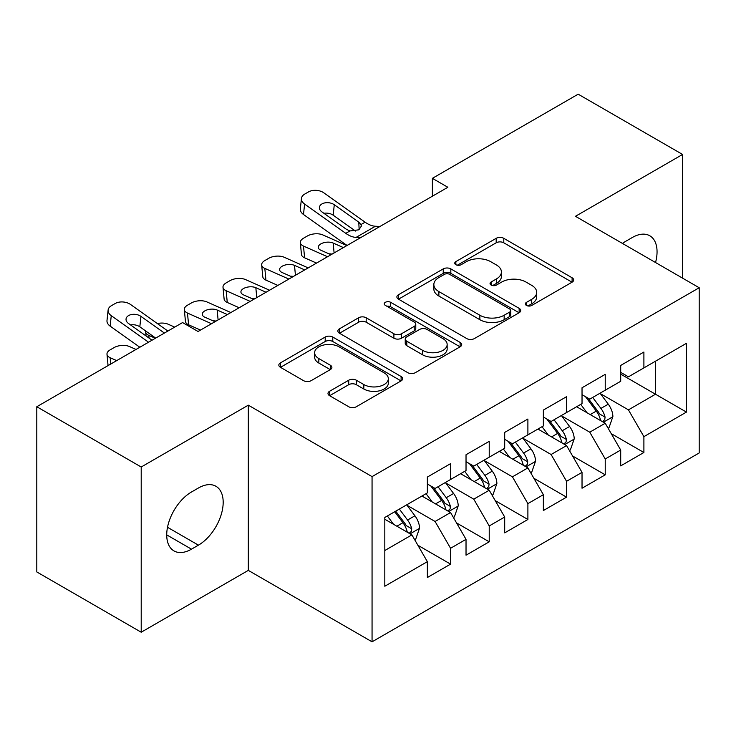 <?xml version="1.0" encoding="UTF-8"?>
<svg xmlns="http://www.w3.org/2000/svg" width="736" height="736" viewBox="0 0 736 736"><rect width="100%" height="100%" fill="white"/><g stroke="black" fill="none" stroke-linecap="round" stroke-linejoin="round"><path stroke-width="1.1" d="M526.461 305.44A3.754 2.171 0 0 0 531.769 305.44L572.102 282.155A5.364 3.1 0 0 0 573.675 279.965A5.364 3.1 0 0 0 572.102 277.776L503.783 238.326A5.364 3.1 0 0 0 496.184 238.326L455.86 261.611A3.754 2.171 0 0 0 454.756 263.148A3.754 2.171 0 0 0 455.86 264.684A3.754 2.171 0 0 0 461.178 264.684L466.394 261.666A17.176 9.918 0 0 1 490.682 261.666L496.377 264.951A17.176 9.918 0 0 1 501.409 271.97A17.176 9.918 0 0 1 496.377 278.981L491.16 281.989A3.754 2.171 0 0 0 490.056 283.526A3.754 2.171 0 0 0 491.16 285.062A3.754 2.171 0 0 0 496.469 285.062L501.694 282.044A17.176 9.918 0 0 1 525.982 282.044L531.677 285.338A17.176 9.918 0 0 1 536.71 292.348A17.176 9.918 0 0 1 531.677 299.359L526.461 302.376A3.754 2.171 0 0 0 525.357 303.904A3.754 2.171 0 0 0 526.461 305.44L526.461 302.376M329.562 391.285A5.364 3.1 0 0 0 327.989 393.484A5.364 3.1 0 0 0 329.562 395.674L348.726 406.741A5.364 3.1 0 0 0 356.316 406.741L401.111 380.88A5.364 3.1 0 0 0 402.684 378.69A5.364 3.1 0 0 0 401.111 376.501L332.782 337.051A5.364 3.1 0 0 0 325.192 337.051L280.407 362.912A5.364 3.1 0 0 0 278.834 365.102A5.364 3.1 0 0 0 280.407 367.292L303.563 380.659A5.364 3.1 0 0 0 311.153 380.659L330.317 369.592A5.364 3.1 0 0 0 331.89 367.402A5.364 3.1 0 0 0 330.317 365.212L318.835 358.579A14.361 8.289 0 0 1 314.631 352.719A14.361 8.289 0 0 1 323.5 345.064A14.361 8.289 0 0 1 339.149 346.858L384.118 372.83A14.361 8.289 0 0 1 388.332 378.69A14.361 8.289 0 0 1 379.463 386.345A14.361 8.289 0 0 1 363.814 384.551L356.316 380.218A5.364 3.1 0 0 0 348.726 380.218L329.562 391.285L329.562 395.674M141.211 467.01L141.211 632.224L248.317 570.382L248.317 405.168L141.211 467.01L36.8 406.732L182.583 322.57L198.048 331.494L447.856 187.275L432.382 178.342L432.382 196.208M248.317 405.168L372.057 476.615L699.2 287.739L699.2 452.953L372.057 641.82L372.057 476.615M682.576 278.144L682.576 154.459L575.46 216.301L699.2 287.739M682.576 154.459L578.165 94.18L432.382 178.342M466.771 338.588A5.364 3.1 0 0 0 474.361 338.588L519.156 312.726A5.364 3.1 0 0 0 520.72 310.537A5.364 3.1 0 0 0 519.156 308.347L450.828 268.898A5.364 3.1 0 0 0 443.238 268.898L398.452 294.759A5.364 3.1 0 0 0 396.879 296.948A5.364 3.1 0 0 0 398.452 299.138L466.771 338.588M386.86 306.25A3.754 2.171 0 0 1 390.669 306.783L390.669 302.321L460.129 342.424A5.364 3.1 0 0 1 461.702 344.614A5.364 3.1 0 0 1 460.129 346.803L415.343 372.664A5.364 3.1 0 0 1 407.753 372.664L339.425 333.215L339.425 328.836A5.364 3.1 0 0 0 337.861 331.025A5.364 3.1 0 0 0 339.425 333.215M339.425 328.836L358.598 317.768A5.364 3.1 0 0 1 366.188 317.768L393.898 333.767A5.364 3.1 0 0 0 401.488 333.767L414.202 326.425A5.364 3.1 0 0 0 415.776 324.236A5.364 3.1 0 0 0 414.202 322.037L385.36 305.385A3.754 2.171 0 0 1 384.256 303.848A3.754 2.171 0 0 1 386.575 301.852A3.754 2.171 0 0 1 390.669 302.321M620.706 374.136L655.5 394.229L655.5 361.192L686.44 343.326L643.899 367.89L643.899 352.038L620.706 365.433L620.706 381.285L605.231 390.209L605.231 374.366L582.029 387.762L582.029 403.604L566.564 412.537L566.564 396.686L543.361 410.081L543.361 425.932L527.896 434.866L527.896 419.014L504.694 432.409L504.694 448.261L489.228 457.185L489.228 441.342L466.026 454.738L466.026 470.58L450.561 479.513L450.561 463.662L427.358 477.057L427.358 492.908L384.818 517.463L384.818 586.233L427.358 561.669L411.893 534.879L384.818 519.257M686.44 343.326L686.44 412.096L643.899 436.65L628.434 409.86L600.401 393.677M611.23 433.642L643.899 452.502L643.899 436.65M643.899 452.502L620.706 465.897L620.706 450.046L605.231 458.979L589.766 432.188L561.734 415.996M572.562 455.961L605.231 474.83L605.231 458.979M605.231 474.83L582.029 488.226L582.029 472.374L566.564 481.298L551.098 454.508L523.066 438.325M533.894 478.29L566.564 497.15L566.564 481.298M566.564 497.15L543.361 510.545L543.361 494.693L527.896 503.626L512.431 476.836L484.389 460.653M495.218 500.618L527.896 519.478L527.896 503.626M527.896 519.478L504.694 532.873L504.694 517.022L489.228 525.955L473.763 499.164L445.722 482.972M456.55 522.937L489.228 541.806L489.228 525.955M489.228 541.806L466.026 555.202L466.026 539.35L450.561 548.274L435.086 521.484L407.054 505.301M417.882 545.266L450.561 564.126L450.561 548.274M450.561 564.126L427.358 577.521L427.358 561.669M427.358 483.984L435.086 488.446L450.561 479.513M384.818 550.51L411.893 534.879M466.026 461.656L473.763 466.118L489.228 457.185M435.086 521.484L450.561 512.56L421.94 496.036M466.026 539.35L450.561 512.56M504.694 439.328L512.431 443.799L527.896 434.866M473.763 499.164L489.228 490.231L460.607 473.708M504.694 517.022L489.228 490.231M543.361 417.008L551.098 421.47L566.564 412.537M512.431 476.836L527.896 467.903L499.284 451.389M543.361 494.693L527.896 467.903M582.029 394.68L589.766 399.142L605.231 390.209M551.098 454.508L566.564 445.584L537.952 429.06M582.029 472.374L566.564 445.584M620.706 372.352L628.434 376.823L643.899 367.89M589.766 432.188L605.231 423.255L576.619 406.732M620.706 450.046L605.231 423.255M36.8 406.732L36.8 571.946L141.211 632.224M248.317 570.382L372.057 641.82M628.434 409.86L655.5 394.229L686.44 412.096M655.537 262.531A34.997 20.203 120 0 0 649.805 235.778A34.997 20.203 120 0 0 632.307 237.507L625.342 241.528A34.997 20.203 120 0 0 622.426 243.414M191.48 492.016A34.997 20.203 120 0 0 168.608 522.854A34.997 20.203 120 0 0 173.972 550.905A34.997 20.203 120 0 0 191.48 549.166L198.435 545.155A34.997 20.203 120 0 0 221.297 514.308A34.997 20.203 120 0 0 215.933 486.266A34.997 20.203 120 0 0 198.435 487.996L191.48 492.016M527.96 305.974L531.677 303.821A17.176 9.918 0 0 0 536.71 296.81L536.71 292.348M501.409 271.97L501.409 276.432A17.176 9.918 0 0 1 496.377 283.443L492.66 285.596M572.028 282.201L503.783 242.797A5.364 3.1 0 0 0 496.184 242.797L457.36 265.208M519.082 312.772L450.828 273.369A5.364 3.1 0 0 0 443.238 273.369L398.526 299.184M509.662 312.073A3.754 2.171 0 0 0 510.766 310.537A3.754 2.171 0 0 0 509.662 309L449.696 274.381A3.754 2.171 0 0 0 444.378 274.381L438.877 277.555A17.176 9.918 0 0 0 433.844 284.565A17.176 9.918 0 0 0 438.877 291.585L479.863 315.247A17.176 9.918 0 0 0 504.16 315.247L509.662 312.073L509.662 316.535A3.754 2.171 0 0 0 510.766 314.999L510.766 310.537M433.844 284.565L433.844 289.036A17.176 9.918 0 0 0 438.877 296.047L438.877 291.585M509.662 316.535L504.16 319.709A17.176 9.918 0 0 1 479.863 319.709L438.877 296.047M339.498 333.261L358.598 322.23L358.598 317.768M415.776 324.236L415.776 328.698A5.364 3.1 0 0 1 414.202 330.887L401.488 338.229A5.364 3.1 0 0 1 393.898 338.229L366.188 322.23A5.364 3.1 0 0 0 358.598 322.23M390.669 306.783L460.055 346.84M422.648 350.364A14.361 8.289 0 0 0 438.297 352.158A14.361 8.289 0 0 0 447.157 344.503A14.361 8.289 0 0 0 442.952 338.643L427.11 329.489A5.364 3.1 0 0 0 419.52 329.489L406.806 336.83A5.364 3.1 0 0 0 405.232 339.02A5.364 3.1 0 0 0 406.806 341.219L422.648 350.364L422.648 354.826A14.361 8.289 0 0 0 438.297 356.629A14.361 8.289 0 0 0 447.157 348.965L447.157 344.503M405.232 339.02L405.232 343.491A5.364 3.1 0 0 0 406.806 345.681L406.806 341.219M422.648 354.826L406.806 345.681M388.332 378.69L388.332 383.152A14.361 8.289 0 0 1 379.463 390.816A14.361 8.289 0 0 1 363.814 389.013L356.316 384.689A5.364 3.1 0 0 0 348.726 384.689L329.636 395.71M314.631 352.719L314.631 357.181A14.361 8.289 0 0 0 318.835 363.05L318.835 358.579M330.252 369.638L318.835 363.05M401.037 380.917L332.782 341.513A5.364 3.1 0 0 0 325.192 341.513L280.48 367.338M608.092 428.214L609.022 427.68L612.886 416.512A14.49 8.363 -120 0 0 608.267 404.174L600.052 393.208M346.868 245.576L322.819 234.913A10.939 5.548 -5.4 0 0 307.409 235.98L303.536 238.206A10.939 5.548 -5.4 0 0 300.334 242.65A10.939 5.548 -5.4 0 0 303.49 246.082L304.603 257.812A10.939 5.548 174.6 0 1 301.447 254.38L300.334 242.65M586.96 412.703L580.713 404.368M327.538 256.735L303.49 246.082M316.526 263.092L304.603 257.812M577.797 407.413L577.088 406.465M602.499 421.682L604.753 419.658L605.066 417.128A14.49 8.363 -120 0 0 600.916 408.416L592.701 397.449M588.018 398.13L598.156 411.672A7.378 4.26 60 0 1 599.5 413.917L605.066 417.128M343.39 247.59L333.169 243.055A8.749 4.434 174.6 0 0 320.841 243.901A8.749 4.434 174.6 0 0 318.274 247.452A8.749 4.434 174.6 0 0 320.795 250.203L331.016 254.73M332.074 254.122A8.749 4.434 -5.4 0 0 329.075 253.865M585.47 396.658L596.28 411.093A14.49 8.363 60 0 1 600.429 419.805L600.714 420.652M360.649 237.618L356.086 237.406A27.342 15.787 60 0 1 345.782 233.349L304.603 204.056L303.49 214.498A10.939 7.001 -173.9 0 1 300.343 208.877L301.456 198.435A10.939 7.001 6.1 0 0 304.603 204.056M347.134 245.428A41.014 23.681 60 0 1 344.66 243.791L303.49 214.498M379.988 226.458L375.415 226.246A27.342 15.787 60 0 1 365.111 222.189L323.932 192.896A10.939 7.001 6.1 0 0 308.522 191.894L304.658 194.129A10.939 7.001 6.1 0 0 301.456 198.435M359.15 229.623L358.782 222.162L360.944 224.59L361.367 226.127L358.818 229.825L349.94 230.948L346.408 229.31L321.908 211.885A8.749 5.603 -173.9 0 1 319.396 207.386A8.749 5.603 -173.9 0 1 321.954 203.936A8.749 5.603 -173.9 0 1 334.282 204.737L333.169 215.188L355.479 231.058M333.169 215.188A8.749 5.603 6.1 0 0 323.904 213.302M358.782 222.162L334.282 204.737M569.425 450.533L570.354 450L574.218 438.84A14.49 8.363 -120 0 0 569.6 426.494L561.384 415.536M308.2 267.904L284.151 257.241A10.939 5.548 -5.4 0 0 268.741 258.299L264.868 260.535A10.939 5.548 -5.4 0 0 261.666 264.969A10.939 5.548 -5.4 0 0 264.822 268.401L265.935 280.14A10.939 5.548 174.6 0 1 262.78 276.708L261.666 264.969M548.292 435.031L542.046 426.696M288.862 279.064L264.822 268.401M277.858 285.421L265.935 280.14M539.129 429.741L538.412 428.794M563.831 444.001L566.076 441.986L566.398 439.456A14.49 8.363 -120 0 0 562.249 430.735L554.033 419.778M549.341 420.458L559.489 434.001A7.378 4.26 60 0 1 560.832 436.246L566.398 439.456M304.722 269.91L294.501 265.383A8.749 4.434 174.6 0 0 282.164 266.23A8.749 4.434 174.6 0 0 279.606 269.781A8.749 4.434 174.6 0 0 282.127 272.522L292.348 277.058M293.406 276.442A8.749 4.434 -5.4 0 0 290.398 276.193M546.793 418.986L557.612 433.421A14.49 8.363 60 0 1 561.752 442.134L562.046 442.971M530.757 472.862L531.686 472.328L535.55 461.159A14.49 8.363 -120 0 0 530.923 448.822L522.716 437.856M269.532 290.223L245.484 279.57A10.939 5.548 -5.4 0 0 230.064 280.628L226.2 282.863A10.939 5.548 -5.4 0 0 222.999 287.298A10.939 5.548 -5.4 0 0 226.145 290.729L227.268 302.459A10.939 5.548 174.6 0 1 224.112 299.028L222.999 287.298M509.625 457.36L503.378 449.024M250.194 301.392L226.145 290.729M239.191 307.749L227.268 302.459M500.462 452.06L499.744 451.113M525.164 466.33L527.408 464.306L527.73 461.785A14.49 8.363 -120 0 0 523.581 453.063L515.366 442.097M510.674 442.787L520.821 456.329A7.378 4.26 60 0 1 522.164 458.565L527.73 461.785M266.055 292.238L255.834 287.702A8.749 4.434 174.6 0 0 243.496 288.558A8.749 4.434 174.6 0 0 240.93 292.109A8.749 4.434 174.6 0 0 243.46 294.851L253.681 299.377M254.739 298.77A8.749 4.434 -5.4 0 0 251.73 298.522M508.125 441.315L518.935 455.74A14.49 8.363 60 0 1 523.084 464.462L523.379 465.299M492.09 495.19L493.019 494.656L496.883 483.488A14.49 8.363 -120 0 0 492.255 471.15L484.04 460.184M230.865 312.552L206.816 301.889A10.939 5.548 -5.4 0 0 191.397 302.956L187.533 305.182A10.939 5.548 -5.4 0 0 184.322 309.626A10.939 5.548 -5.4 0 0 187.478 313.058L188.591 324.788A10.939 5.548 174.6 0 1 185.444 321.356L184.322 309.626M470.957 479.679L464.71 471.344M211.526 323.711L187.478 313.058M200.514 330.068L188.591 324.788M461.785 474.389L461.076 473.441M486.496 488.658L488.741 486.634L489.063 484.104A14.49 8.363 -120 0 0 484.914 475.392L476.698 464.425M472.006 465.106L482.154 478.648A7.378 4.26 60 0 1 483.497 480.893L489.063 484.104M227.378 314.566L217.166 310.031A8.749 4.434 174.6 0 0 204.829 310.877A8.749 4.434 174.6 0 0 202.262 314.428A8.749 4.434 174.6 0 0 204.792 317.179L215.004 321.706M216.071 321.098A8.749 4.434 -5.4 0 0 213.063 320.841M469.458 463.634L480.268 478.069A14.49 8.363 60 0 1 484.417 486.781L484.711 487.628M453.422 517.509L454.351 516.976L458.215 505.816A14.49 8.363 -120 0 0 453.588 493.47L445.372 482.512M174.699 327.124L168.148 324.217A10.939 5.548 -5.4 0 0 157.357 323.555M432.28 502.007L426.043 493.672M155.36 338.284L148.81 335.377L149.068 338.1M423.117 496.717L422.409 495.77M447.828 510.977L450.073 508.962L450.386 506.432A14.49 8.363 -120 0 0 446.246 497.72L438.03 486.754M433.338 487.434L443.486 500.977A7.378 4.26 60 0 1 444.829 503.222L450.386 506.432M145.728 331.007A10.939 5.548 -5.4 0 0 145.654 331.945A10.939 5.548 -5.4 0 0 148.81 335.377M430.79 485.962L441.6 500.397A14.49 8.363 60 0 1 445.749 509.11L446.044 509.947M414.754 539.838L415.674 539.304L419.548 528.135A14.49 8.363 -120 0 0 414.92 515.798L406.704 504.832M136.022 349.444L129.481 346.546A10.939 5.548 -5.4 0 0 114.062 347.604L110.198 349.839A10.939 5.548 -5.4 0 0 106.987 354.274A10.939 5.548 -5.4 0 0 110.142 357.705L110.74 364.044M393.613 524.336L387.366 516M116.693 360.612L110.142 357.705M409.161 533.306L411.406 531.282L411.718 528.761A14.49 8.363 -120 0 0 407.569 520.039L399.354 509.073M395.729 511.17L404.818 523.305A7.378 4.26 60 0 1 406.152 525.541L411.718 528.761M394.717 511.75L402.932 522.716A14.49 8.363 60 0 1 407.082 531.438L407.376 532.275M148.552 342.212L111.256 315.68L110.142 326.131A10.939 7.001 -173.9 0 1 106.996 320.5L108.118 310.058A10.939 7.001 6.1 0 0 111.256 315.68M139.831 347.245L110.142 326.131M167.891 331.053L130.594 304.52A10.939 7.001 6.1 0 0 115.175 303.517L111.311 305.753A10.939 7.001 6.1 0 0 108.118 310.058M152.03 340.207L128.561 323.509A8.749 5.603 -173.9 0 1 126.049 319.01A8.749 5.603 -173.9 0 1 128.607 315.569A8.749 5.603 -173.9 0 1 140.935 316.37L139.822 326.812L155.682 338.091M139.822 326.812A8.749 5.603 6.1 0 0 130.566 324.935M164.404 333.058L140.935 316.37M531.677 303.821L531.677 299.359M491.16 285.062L491.16 281.989M496.377 283.443L496.377 278.981M455.86 264.684L455.86 261.611M496.184 242.797L496.184 238.326M503.783 242.797L503.783 238.326M572.102 282.155L572.102 277.776M398.452 299.138L398.452 294.759M443.238 273.369L443.238 268.898M450.828 273.369L450.828 268.898M519.156 312.726L519.156 308.347M479.863 319.709L479.863 315.247M504.16 319.709L504.16 315.247M366.188 322.23L366.188 317.768M393.898 338.229L393.898 333.767M401.488 338.229L401.488 333.767M414.202 330.887L414.202 326.425M460.129 346.803L460.129 342.424M348.726 384.689L348.726 380.218M356.316 384.689L356.316 380.218M363.814 389.013L363.814 384.551M330.317 369.592L330.317 365.212M280.407 367.292L280.407 362.912M325.192 341.513L325.192 337.051M332.782 341.513L332.782 337.051M401.111 380.88L401.111 376.501M166.732 534.879L191.48 549.166M167.514 527.298L198.435 545.155M603.419 422.206L612.794 416.797M600.916 408.416L608.267 404.174M590.226 414.589L596.28 411.093M333.169 243.055L334.107 252.945M349.94 230.948L345.782 233.349M365.111 222.189L360.944 224.59M375.415 226.246L356.086 237.406M564.751 444.535L574.126 439.116M562.249 430.735L569.6 426.494M551.549 436.917L557.612 433.421M294.501 265.383L295.44 275.273M526.084 466.854L535.458 461.444M523.581 453.063L530.923 448.822M512.882 459.236L518.935 455.74M255.834 287.702L256.772 297.592M487.407 489.182L496.791 483.773M484.914 475.392L492.255 471.15M474.214 481.565L480.268 478.069M217.166 310.031L218.104 319.921M448.739 511.511L458.114 506.092M446.246 497.72L453.588 493.47M435.546 503.893L441.6 500.397M410.072 533.83L419.446 528.42M407.569 520.039L414.92 515.798M396.879 526.212L402.932 522.716M145.654 331.945L146.032 335.938M106.987 354.274L108.063 365.59"/></g></svg>
